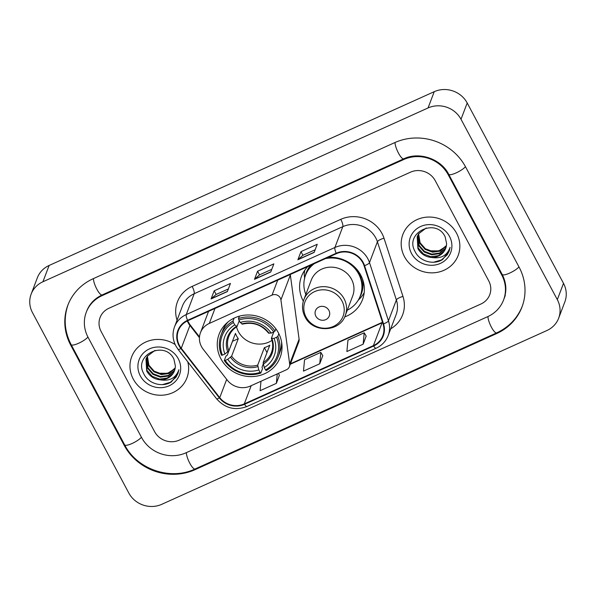 <?xml version="1.0" encoding="UTF-8"?>
<svg xmlns="http://www.w3.org/2000/svg" width="596" height="596" viewBox="0 0 596 596"><rect width="100%" height="100%" fill="white"/><g stroke="black" fill="none" stroke-linecap="round" stroke-linejoin="round"><path stroke-width="0.89" d="M201.478 346.589A18.483 17.291 -159.2 0 0 203.191 349.226L227.337 380.218A18.483 17.291 -159.2 0 0 250.342 386.059L286.43 369.773A6.161 5.766 -159.2 0 0 289.373 366.689A6.161 5.766 -159.2 0 0 289.671 364.007L280.917 299.892A6.161 5.766 -159.2 0 0 272.037 295.109L209.3 323.427A18.483 17.291 -159.2 0 0 200.472 332.68A18.483 17.291 -159.2 0 0 201.478 346.589M307.76 266.598A32.653 30.545 -159.2 0 0 301.457 276.47A32.653 30.545 -159.2 0 0 303.23 301.04A32.653 30.545 -159.2 0 0 303.327 301.218M344.667 316.923A32.653 30.545 -159.2 0 0 362.502 299.661A32.653 30.545 -159.2 0 0 360.729 275.091A32.653 30.545 -159.2 0 0 328.314 257.323M220.893 358.77A32.653 30.545 -159.2 0 0 251.862 376.605A32.653 30.545 -159.2 0 0 280.165 357.391A32.653 30.545 -159.2 0 0 278.392 332.821A32.653 30.545 -159.2 0 0 247.415 314.993A32.653 30.545 -159.2 0 0 219.119 334.2A32.653 30.545 -159.2 0 0 220.893 358.77M289.373 366.689L298.805 341.851A6.161 5.766 -159.2 0 0 299.103 339.169L290.349 275.054A6.161 5.766 -159.2 0 0 290.245 274.503M133.266 379.086A29.569 27.662 -159.2 0 0 161.315 395.237A29.569 27.662 -159.2 0 0 186.943 377.842A29.569 27.662 -159.2 0 0 187.77 361.809A29.569 27.662 -159.2 0 1 186.943 377.842A29.569 27.662 -159.2 0 1 161.315 395.237A29.569 27.662 -159.2 0 1 133.266 379.086A29.569 27.662 -159.2 0 1 131.656 356.84A29.569 27.662 -159.2 0 0 133.266 379.086M404.475 256.697A29.569 27.662 -159.2 0 0 432.525 272.849A29.569 27.662 -159.2 0 0 458.16 255.446A29.569 27.662 -159.2 0 0 456.551 233.2A29.569 27.662 -159.2 0 0 428.502 217.048A29.569 27.662 -159.2 0 0 402.874 234.444A29.569 27.662 -159.2 0 0 404.475 256.697A29.569 27.662 -159.2 0 0 432.525 272.849A29.569 27.662 -159.2 0 0 458.16 255.446A29.569 27.662 -159.2 0 0 456.551 233.2A29.569 27.662 -159.2 0 0 428.502 217.048A29.569 27.662 -159.2 0 0 402.874 234.444A29.569 27.662 -159.2 0 0 404.475 256.697M179.441 345.449A19.713 18.439 20.8 0 1 178.368 330.616A19.713 18.439 20.8 0 1 187.785 320.737L336.412 253.665A19.713 18.439 20.8 0 1 364.082 265.764L383.049 323.956A19.713 18.439 20.8 0 1 382.818 335.742A19.713 18.439 20.8 0 1 373.401 345.62L244.285 403.887A19.713 18.439 20.8 0 1 219.745 397.651L181.266 348.258A19.713 18.439 20.8 0 1 179.441 345.449M179.009 345.643A20.204 18.901 -159.2 0 0 180.879 348.526L219.358 397.919A20.204 18.901 -159.2 0 0 244.516 404.304L373.625 346.038A20.204 18.901 -159.2 0 0 383.519 323.837L364.551 265.637A20.204 18.901 -159.2 0 0 336.189 253.248L187.561 320.313A20.204 18.901 -159.2 0 0 179.009 345.643M314.152 252.421L317.243 244.278L300.973 251.624L297.881 259.767L314.152 252.421M315.165 249.769L302.902 255.297L298.022 259.543A4.932 1.274 65.7 0 0 297.881 259.767M302.932 255.282L300.973 251.624M227.367 291.586L230.458 283.443L214.188 290.788L211.088 298.931L227.367 291.586M228.372 288.933L216.11 294.461L211.23 298.708A4.932 1.274 65.7 0 0 211.088 298.931M216.139 294.454L214.188 290.788M270.755 272.007L273.855 263.864L257.576 271.202L254.485 279.345L270.755 272.007M271.769 269.347L259.506 274.883L254.626 279.129A4.932 1.274 65.7 0 0 254.485 279.345M259.536 274.868L257.576 271.202M175.164 344.555A29.569 27.662 -159.2 0 0 131.656 356.84A29.569 27.662 -159.2 0 1 175.164 344.555M435.222 180.648A18.483 17.291 -159.2 0 0 410.502 172.169L108.912 308.266A18.483 17.291 -159.2 0 0 100.083 317.526A18.483 17.291 -159.2 0 0 101.089 331.436L154.588 431.638A18.483 17.291 -159.2 0 0 179.314 440.116L480.905 304.02A18.483 17.291 -159.2 0 0 489.733 294.759A18.483 17.291 -159.2 0 0 488.727 280.85L435.222 180.648A18.483 17.291 -159.2 0 0 410.502 172.169L108.912 308.266A18.483 17.291 -159.2 0 0 100.083 317.526A18.483 17.291 -159.2 0 0 101.089 331.436L154.588 431.638A18.483 17.291 -159.2 0 0 179.314 440.116L480.905 304.02A18.483 17.291 -159.2 0 0 489.733 294.759A18.483 17.291 -159.2 0 0 488.727 280.85L435.222 180.648M260.974 381.261L260.094 390.7L276.365 383.355L279.397 375.242M363.15 344.19L364.216 332.799L347.945 340.145L346.879 351.536L363.15 344.19L366.182 336.077M319.761 363.769L320.819 352.385L304.549 359.723L303.483 371.114L319.761 363.769L322.786 355.656M320.819 352.385L322.823 355.708M278.31 373.439L279.427 375.294M276.365 383.355L277.244 373.916M364.216 332.799L366.212 336.129M501.743 274.98L448.244 174.77A33.264 31.119 -159.2 0 0 403.745 159.512L102.154 295.609A33.264 31.119 -159.2 0 0 86.264 312.274A33.264 31.119 -159.2 0 0 88.066 337.306L141.572 437.516A33.264 31.119 -159.2 0 0 186.071 452.774L487.662 316.677A33.264 31.119 -159.2 0 0 503.553 300.012A33.264 31.119 -159.2 0 0 501.743 274.98L502.041 274.197M461.013 119.267A24.645 23.05 -159.2 0 0 428.047 107.958L42.927 281.759A24.645 23.05 -159.2 0 0 31.156 294.104A24.645 23.05 -159.2 0 0 32.489 312.647L128.803 493.019A24.645 23.05 -159.2 0 0 161.762 504.32L546.89 330.527A24.645 23.05 -159.2 0 0 558.661 318.182A24.645 23.05 -159.2 0 0 557.32 299.639L461.013 119.267L467.197 102.981A24.645 23.05 -159.2 0 0 434.238 91.68L49.11 265.473A24.645 23.05 -159.2 0 0 37.339 277.818L31.156 294.104M558.661 318.182L564.844 301.896A24.645 23.05 -159.2 0 0 563.511 283.353L467.197 102.981M465.595 166.94A52.977 49.557 -159.2 0 0 394.731 142.63L93.14 278.734A52.977 49.557 -159.2 0 0 67.832 305.271A52.977 49.557 -159.2 0 0 70.708 345.144L124.214 445.346A52.977 49.557 -159.2 0 0 195.086 469.655L496.677 333.551A52.977 49.557 -159.2 0 0 521.984 307.007A52.977 49.557 -159.2 0 0 519.101 267.142L465.595 166.94M175.082 368.641L167.55 373.32L158.26 373.208M175.149 368.313L169.003 373.513L161.36 374.586L153.902 371.785L148.65 365.802L147.212 356.55M175.202 367.963L169.249 372.865L161.605 373.945L154.148 371.144L148.896 365.154L147.398 356.259M174.829 369.699L173.779 371.487L168.02 376.098L160.376 377.171L152.919 374.37L147.666 368.388L146.534 357.771M174.919 369.356L174.025 370.839L168.266 375.45L160.622 376.53L153.165 373.729L147.912 367.739L146.691 357.458M160.279 379.831A15.399 14.408 -159.2 0 0 174.472 370.772A15.399 14.408 -159.2 0 0 175.351 365.855L173.913 359.157C164.98 339.809 133.228 354.94 143.643 373.498C148.099 383.764 162.455 387.802 171.387 381.902L177.899 373.677L178.882 369.751C175.894 378.013 169.696 381.373 160.279 379.831C154.237 379.28 149.7 376.329 146.683 370.973L145.975 359.038L147.532 356.058L155.035 350.366M174.501 370.697L173.041 373.424L167.282 378.035L159.646 379.116L152.181 376.314L146.929 370.325L146.102 358.717M140.313 375.905A21.56 20.167 -159.2 0 0 169.152 385.798A21.56 20.167 -159.2 0 0 178.286 358.77A21.56 20.167 -159.2 0 0 149.44 348.884A21.56 20.167 -159.2 0 0 140.313 375.905M178.01 373.379L176.029 377.179L170.27 382.334L162.432 384.614M236.523 326.891A22.797 21.322 -159.2 0 0 238.385 331.652A22.797 21.322 -159.2 0 0 272.007 340.368M278.831 333.685L277.818 336.353L276.566 337.254A29.323 27.431 -159.2 0 1 265.525 369.945L264.222 367.509A26.492 24.779 -159.2 0 0 274.056 338.386L271.404 338.223L273.78 331.957M263.246 364.007L262.009 367.255L262.478 368.693L260.825 373.051L260.102 372.396A29.323 27.431 -159.2 0 1 225.214 360.431L227.724 359.299A26.492 24.779 -159.2 0 0 258.798 369.952L257.718 365.125L264.363 347.632A22.797 21.322 -159.2 0 0 269.787 345.181L263.149 362.673L264.222 367.509M233.446 322.466L233.029 320.998A30.552 28.586 -159.2 0 0 221.079 334.945A30.552 28.586 -159.2 0 0 221.466 355.238L222.397 355.156A29.323 27.431 -159.2 0 1 233.446 322.466L234.75 324.902A26.492 24.779 -159.2 0 0 224.908 354.024L228.812 350.902L235.457 333.41A22.797 21.322 -159.2 0 0 236.686 336.129A22.797 21.322 -159.2 0 0 238.273 338.684L231.628 356.177L227.724 359.299M225.214 360.431L224.282 360.513L225.936 356.162L227.203 355.313L232.537 341.27A29.264 27.371 20.8 0 1 232.5 341.21M265.525 369.945L266.248 370.6A30.552 28.586 -159.2 0 0 278.205 356.646L279.859 352.296A30.552 28.586 -159.2 0 0 281.603 342.149M275.002 331.085A30.552 28.586 -159.2 0 0 238.452 318.547L238.869 320.015A29.323 27.431 -159.2 0 1 273.75 331.979L275.002 331.085L275.859 328.821M239.361 316.171L238.452 318.547M278.205 356.646A30.552 28.586 -159.2 0 0 277.818 336.353M224.282 360.513A30.552 28.586 -159.2 0 0 260.825 373.051M273.75 331.979L271.24 333.112A26.492 24.779 -159.2 0 0 240.173 322.458L238.869 320.015M274.056 338.386L276.566 337.254M258.798 369.952L260.102 372.396M240.173 322.458L242.498 324M268.587 332.948L271.24 333.112M263.29 364.171A23.698 22.164 -159.2 0 0 271.932 338.58L271.404 338.223M228.156 321.847A30.552 28.586 -159.2 0 0 222.733 330.594L221.079 334.945M233.029 320.998L234.124 318.122M224.908 354.024L222.397 355.156M239.249 320.73L237.074 326.452L234.75 324.902M237.074 326.452L236.381 326.392A23.698 22.164 -159.2 0 0 227.739 351.983M232.537 341.27L238.273 338.684M264.363 347.632L266.993 352.549M328.895 310.367A7.39 6.914 -159.2 0 0 319.009 306.977A7.39 6.914 -159.2 0 0 315.88 316.245A7.39 6.914 -159.2 0 0 325.766 319.635A7.39 6.914 -159.2 0 0 328.895 310.367M345.293 315.455L352.705 295.944A22.179 20.748 -159.2 0 0 351.506 279.256A22.179 20.748 -159.2 0 0 330.467 267.142A22.179 20.748 -159.2 0 0 311.246 280.187L303.833 299.699C301.747 305.51 302.142 311.224 305.025 316.841C312.706 333.231 339.891 332.359 345.293 315.455A22.179 20.748 -159.2 0 0 344.093 298.767A22.179 20.748 -159.2 0 0 323.054 286.654A22.179 20.748 -159.2 0 0 303.833 299.699M347.297 310.188A29.264 27.371 -159.2 0 0 360.26 296.011A29.264 27.371 -159.2 0 0 358.673 273.996A29.264 27.371 -159.2 0 0 325.334 258.664M314.338 263.626A29.264 27.371 -159.2 0 0 305.547 275.233A29.264 27.371 -159.2 0 0 305.83 294.439M360.26 296.011L360.565 295.199A29.264 27.371 -159.2 0 0 358.978 273.177A29.264 27.371 -159.2 0 0 353.942 266.367M329.953 257.256A29.264 27.371 -159.2 0 0 328.053 257.435M312.818 264.319A29.264 27.371 -159.2 0 0 305.86 274.413L305.547 275.233M364.186 292.681A32.035 29.964 20.8 0 1 359.462 298.969L358.189 300.25M304.824 270.13A32.035 29.964 20.8 0 0 304.213 274.324L304.668 278.816M446.3 246.252L438.76 250.923L429.478 250.812M446.359 245.925L440.22 251.117L432.577 252.197L425.119 249.396L419.86 243.406L418.422 234.161M446.419 245.567L440.466 250.469L432.823 251.549L425.365 248.748L420.106 242.758L418.615 233.863M446.039 247.303L444.988 249.091L439.237 253.702L431.593 254.783L424.136 251.981L418.884 245.992L417.744 235.375M446.136 246.96L445.234 248.45L439.483 253.054L431.839 254.134L424.382 251.333L419.13 245.343L417.9 235.07M431.489 257.442A15.399 14.408 -159.2 0 0 445.681 248.383A15.399 14.408 -159.2 0 0 446.568 243.459L445.13 236.768C436.197 217.413 404.446 232.544 414.861 251.102C419.316 261.368 433.672 265.414 442.597 259.506L449.116 251.281L450.092 247.362C447.112 255.624 440.913 258.984 431.489 257.442C425.447 256.891 420.918 253.933 417.9 248.577L417.193 236.649L418.75 233.669L426.252 227.977M445.711 248.301L444.258 251.035L438.5 255.639L430.856 256.72L423.398 253.918L418.146 247.929L417.319 236.321M411.531 253.516A21.56 20.167 -159.2 0 0 440.37 263.402A21.56 20.167 -159.2 0 0 449.496 236.381A21.56 20.167 -159.2 0 0 420.657 226.487A21.56 20.167 -159.2 0 0 411.531 253.516M449.228 250.983L447.246 254.783L441.48 259.938L433.65 262.218M289.671 364.007L299.103 339.169M280.917 299.892L290.349 275.054M272.037 295.109L277.721 280.15M209.3 323.427L214.985 308.467M187.3 320.961A19.713 18.439 -159.2 0 0 188.098 322.652A19.713 18.439 -159.2 0 0 189.93 325.461L199.436 337.664M177.057 320.194A30.806 28.817 20.8 0 1 192.15 286.408L340.778 219.335A6.161 1.594 -114.3 0 1 342.819 226.651L194.192 293.724A24.645 23.05 -159.2 0 0 182.421 306.068L174.501 326.913A24.645 23.05 20.8 0 1 186.272 314.561A6.161 1.594 65.7 0 0 187.561 320.313M340.778 219.335A30.806 28.817 20.8 0 1 381.976 233.468A30.806 28.817 20.8 0 1 384.01 238.236L402.978 296.435A30.806 28.817 20.8 0 1 390.723 328.821M375.778 237.953A24.645 23.05 -159.2 0 0 342.819 226.651L334.9 247.496A24.645 23.05 20.8 0 1 369.49 262.613L388.458 320.804A24.645 23.05 20.8 0 1 388.167 335.541L396.087 314.695A24.645 23.05 -159.2 0 0 396.377 299.967L377.41 241.767A24.645 23.05 -159.2 0 0 375.778 237.953M174.501 326.913C172.192 333.343 172.639 339.675 175.835 345.904L178.122 349.427A6.161 1.185 -37.9 0 0 180.879 348.526M178.122 349.427L216.601 398.821C225.072 408.297 235.204 410.853 247.005 406.494A6.161 1.594 -114.3 0 1 244.516 404.304M373.625 346.038A6.161 1.594 65.7 0 0 376.113 348.228C381.865 345.538 385.88 341.314 388.167 335.541M383.519 323.837A6.161 1.736 -18.1 0 0 388.458 320.804L396.377 299.967A6.161 1.736 161.9 0 1 402.978 296.435M216.601 398.821A6.161 1.185 -37.9 0 0 219.358 397.919M364.551 265.637A6.161 1.736 -18.1 0 0 369.49 262.613L377.41 241.767A6.161 1.736 161.9 0 1 384.01 238.236M336.189 253.248A6.161 1.594 -114.3 0 1 334.9 247.496L186.272 314.561L194.192 293.724A6.161 1.594 -114.3 0 0 192.15 286.408M373.401 345.62L382.066 322.816A19.713 18.439 -159.2 0 0 382.595 322.57M181.266 348.258L189.93 325.461A11.086 2.138 142.1 0 0 189.945 324.634L199.489 336.889M219.745 397.651L226.689 379.384M244.285 403.887L251.207 385.672M290.304 364.231L382.066 322.816A11.086 2.868 -114.3 0 1 382.49 322.25L290.483 363.761M270.83 271.813L254.626 279.129M227.434 291.399L211.23 298.708M314.226 252.235L298.022 259.543M395.029 142.496A9.856 2.548 65.7 0 0 398.471 153.112A9.856 2.548 65.7 0 0 403.753 158.834C419.033 151.317 441.092 158.856 448.691 174.278L502.197 274.48C506.347 282.653 506.958 290.751 504.015 298.79M465.461 166.679A9.856 2.377 151.9 0 1 456.193 172.87A9.856 2.377 151.9 0 1 448.691 174.278M518.967 266.881A9.856 2.377 151.9 0 1 509.699 273.072A9.856 2.377 151.9 0 1 502.197 274.48M522.446 305.785C517.552 318.122 508.962 327.152 496.684 332.873A9.856 2.548 -114.3 0 1 491.395 327.152A9.856 2.548 -114.3 0 1 487.96 316.536M496.684 332.873L195.093 468.978A9.856 2.548 -114.3 0 1 189.804 463.256A9.856 2.548 -114.3 0 1 186.369 452.64M195.093 468.978C170.471 480.808 136.991 469.328 124.661 444.854A9.856 2.377 -28.1 0 0 132.17 443.446A9.856 2.377 -28.1 0 0 141.431 437.255M124.661 444.854L71.155 344.644A9.856 2.377 -28.1 0 0 78.665 343.236A9.856 2.377 -28.1 0 0 87.932 337.045M93.438 278.6A9.856 2.548 65.7 0 0 96.872 289.216A9.856 2.548 65.7 0 0 102.162 294.931L403.753 158.834M434.238 91.68L428.047 107.958M563.511 283.353L557.32 299.639M49.11 265.473L42.927 281.759M496.982 332.739L496.677 333.551M195.391 468.843L195.086 469.655M124.512 444.571L124.214 445.346M71.006 344.361L70.708 345.144M448.535 173.995L448.244 174.77M404.051 158.7L403.745 159.512M102.46 294.804L102.154 295.609M263.149 362.673A22.797 21.322 -159.2 0 0 271.418 352.661C273.132 348.027 273.124 343.289 271.389 338.431M231.628 356.177A22.797 21.322 -159.2 0 0 257.718 365.125M269.116 333.313A23.698 22.164 -159.2 0 0 241.805 323.941M230.555 357.257A23.698 22.164 -159.2 0 0 257.867 366.622M236.955 326.608C233.11 329.074 230.391 332.359 228.804 336.464A22.797 21.322 -159.2 0 0 228.812 350.902M341.955 300.92A20.376 19.057 -159.2 0 0 314.703 291.578A20.376 19.057 -159.2 0 0 306.076 317.109A20.376 19.057 -159.2 0 0 333.328 326.459A20.376 19.057 -159.2 0 0 341.955 300.92M359.597 297.59A29.539 27.632 -159.2 0 0 362.472 278.973M310.613 265.309A29.539 27.632 -159.2 0 0 304.996 276.849M200.472 332.68L208.57 311.358M247.005 406.494L376.113 348.228M189.945 324.634L187.613 320.819M68.294 304.057C63.37 317.802 64.323 331.331 71.155 344.644M86.725 311.052C89.549 303.826 94.697 298.447 102.162 294.931M505.252 295.534L503.553 300.012M227.098 322.741L226.86 323.36M268.595 333.194C261.681 324.693 252.928 321.691 242.334 324.179M281.804 343.527L281.573 344.138"/></g></svg>
